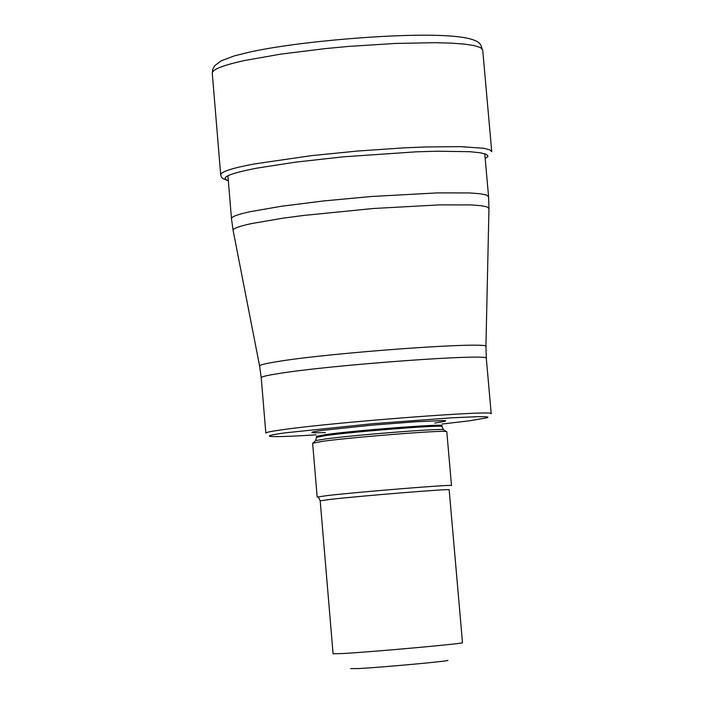 <?xml version="1.0" encoding="UTF-8"?>
<svg xmlns="http://www.w3.org/2000/svg" width="704" height="704" viewBox="0 0 704 704"><rect width="100%" height="100%" fill="white"/><g stroke="black" fill="none" stroke-linecap="round" stroke-linejoin="round"><path stroke-width="1.06" d="M486.323 358.424L491.207 413.741C497.323 409.746 335.06 422.118 282.498 429.722C271.436 431.262 265.874 432.37 265.83 433.057L261.228 377.722C261.254 376.781 266.781 375.434 277.816 373.683L277.895 373.666C330.387 364.918 492.307 353.153 486.323 358.424L485.927 346.667C493.425 340.93 329.472 352.66 276.338 361.777L276.258 361.786C264.906 363.642 259.362 365.068 259.618 366.071L261.228 377.722M442.077 424.028L469.682 420.772L487.714 417.648L487.837 416.988L484.053 416.671L476.441 416.706L450.806 417.868L372.759 423.702L285.551 432.81C272.73 434.588 267.52 435.75 269.94 436.322C274.208 436.99 289.564 436.498 315.99 434.834M322.863 441.267C352.405 437.202 441.443 430.153 446.213 431.482L446.802 431.684L451.502 485.54C454.951 484.132 359.198 491.85 327.448 495.554L317.178 497.059L312.638 443.194L322.863 441.267M462.493 642.69C465.986 643.438 373.868 651.79 343.103 653.506L333.089 653.778L320.197 500.834L330.088 499.418C360.589 495.898 452.461 488.47 449.161 489.773L462.493 642.69M447.665 660.317C452.786 660.845 382.078 667.383 358.248 668.562L350.706 668.633M244.798 60.474L280.799 54.129L324.958 48.638L348.445 46.438L394.601 43.472L434.949 42.68L451.396 43.138L464.702 44.132L474.496 45.637L480.533 47.599L482.706 49.958C479.767 46.957 486.966 37.954 445.641 35.728C399.186 32.982 298.382 41.149 248.882 52.254L234.238 55.924L221.065 60.878L214.799 65.622L212.784 69.168L212.282 73.146C212.3 69.432 223.142 65.208 244.798 60.474M482.706 49.958L491.735 151.598L489.606 149.741L483.586 148.262L460.522 146.643L424.926 146.978L403.665 147.884L357.421 151.052L311.027 155.69L253.44 164.094C231.686 168.274 220.766 171.855 220.686 174.83L212.282 73.146M485.206 158.699L488.048 156.332L486.402 154.334L480.26 152.768L469.77 151.694L437.149 151.21L416.108 151.826L343.297 156.825L295.654 162.131L256.872 168.142C229.082 173.536 219.569 177.725 228.334 180.717M488.954 208.358L488.567 196.601L486.279 194.955L479.785 193.714L469.251 192.94L437.386 192.887L371.254 196.513L323.831 200.922L281.486 206.246L250.017 211.719C237.609 214.438 231.422 216.744 231.475 218.645L227.92 175.754M259.6 365.983L233.121 230.446C232.681 228.598 238.832 226.301 251.566 223.564L283.131 218.17L303.354 215.477L373.155 208.516L439.138 204.89L470.615 204.917L480.876 205.674L487.036 206.888L488.954 208.516L485.927 346.579M325.389 432.538C308.563 433.206 307.419 432.502 321.948 430.434L371.897 425.172L415.527 421.766L442.622 420.57L445.614 420.772L445.236 421.282L434.764 423.051M316.474 437.36L316.386 436.374L325.978 434.526C355.626 430.364 445.078 423.5 441.945 425.603L442.033 426.598C445.166 424.512 355.714 431.376 326.066 435.53L316.474 437.36L315.638 440.598L324.949 439.032C353.329 435.107 438.777 428.34 443.414 429.651L443.89 429.959M315.216 440.994L313.183 442.886M220.686 174.83L221.355 176.889L222.842 178.552L228.351 180.893M488.567 196.601L484.766 153.727M233.121 230.446L231.475 218.645M446.213 431.482L443.414 429.651L442.033 426.598M318.551 497.385L320.197 500.834"/></g></svg>
